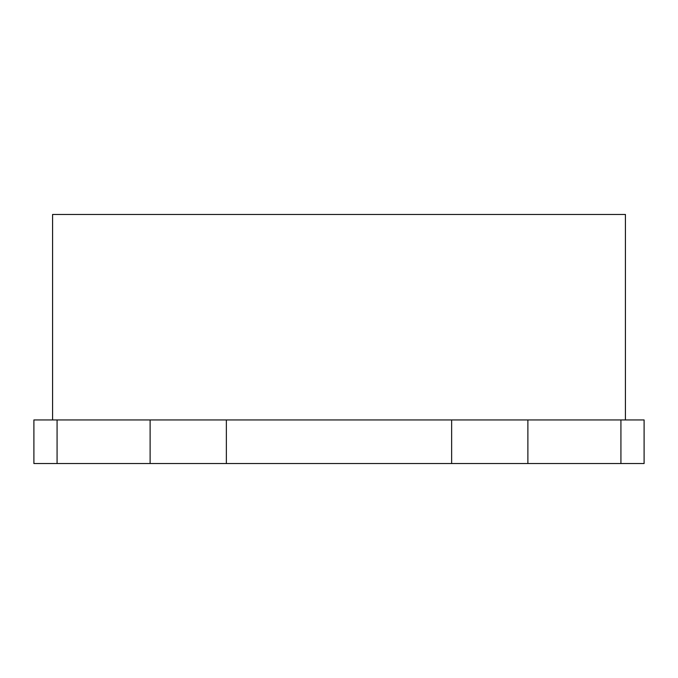 <?xml version="1.0" encoding="UTF-8"?>
<svg xmlns="http://www.w3.org/2000/svg" width="678" height="678" viewBox="0 0 678 678"><rect width="100%" height="100%" fill="white"/><g stroke="black" fill="none" stroke-linecap="round" stroke-linejoin="round"><path stroke-width="1.02" d="M625.421 419.945L625.421 214.468L52.579 214.468L52.579 419.945M644.1 463.532L620.921 463.532L620.921 419.945L644.1 419.945L644.1 463.532M57.079 419.945L57.079 463.532L33.9 463.532L33.9 419.945L527.882 419.945L527.882 463.532L620.921 463.532M527.882 463.532L150.118 463.532L150.118 419.945M57.079 463.532L150.118 463.532M527.882 419.945L620.921 419.945M226.359 419.945L226.359 463.532M451.641 463.532L451.641 419.945"/></g></svg>
